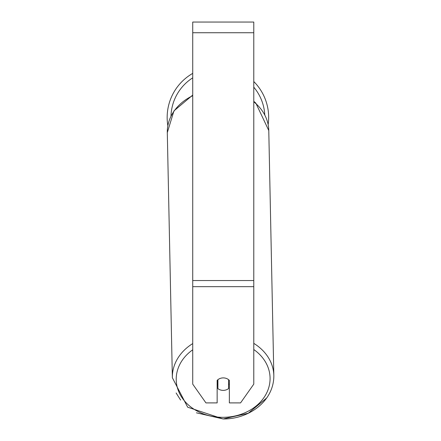 <?xml version="1.0" encoding="UTF-8"?>
<svg xmlns="http://www.w3.org/2000/svg" width="441" height="441" viewBox="0 0 441 441"><rect width="100%" height="100%" fill="white"/><g stroke="black" fill="none" stroke-linecap="round" stroke-linejoin="round"><path stroke-width="0.66" d="M228.592 379.679L228.592 388.554A7.629 6.251 -1.2 0 1 223.251 390.379A7.629 6.251 -1.2 0 1 217.909 388.631L217.909 379.684M217.148 384.067A7.629 6.251 -1.2 0 0 217.832 384.69L217.909 388.631M217.909 379.701A7.629 6.251 -1.2 0 1 220.572 378.295M229.359 383.808A7.629 6.251 -1.2 0 1 228.592 384.552M217.832 384.69L217.832 379.751M253.779 286.672L253.779 22.05L192.728 22.05L192.728 384.144L205.947 402.903L217.148 402.903L217.148 380.396A7.629 6.251 0 0 1 229.359 380.396L229.359 402.903L240.56 402.903L253.779 384.144L253.779 286.672L192.728 286.672M268.663 117.449A50.754 50.754 0 0 0 253.779 81.541A50.754 50.754 0 0 1 268.156 124.605M167.834 125.696A50.754 50.754 0 0 1 192.728 73.388A50.754 50.754 0 0 0 167.161 117.449M192.728 343.589A50.754 41.57 178.8 0 0 172.359 377.733L187.679 407.197L223.124 418.95C248.294 419.358 273.982 401.492 273.839 375.638A50.754 41.57 178.8 0 0 253.779 343.363M253.779 349.542A46.933 38.444 -1.2 0 1 267.141 391.961A46.933 38.444 -1.2 0 1 223.146 417.324A46.933 38.444 -1.2 0 1 179.101 392.451A46.933 38.444 -1.2 0 1 192.728 349.801M192.728 95.085L173.947 110.895L167.299 132.62A50.754 41.57 -1.2 0 1 192.728 95.708M253.779 101.816A50.754 41.57 -1.2 0 1 268.778 130.519L273.839 375.638M253.779 32.733L192.728 32.733M253.779 280.542L192.728 280.542M264.771 114.776A46.933 46.933 0 0 0 253.779 87.175M192.728 77.842A46.933 46.933 0 0 0 170.998 115.983M167.299 132.62L172.359 377.733M253.779 101.32L255.808 103.078L268.778 130.519M266.871 397.826L248.277 413.234L223.124 418.95L196.41 412.815M180.595 400.07L176.113 392.97"/></g></svg>
